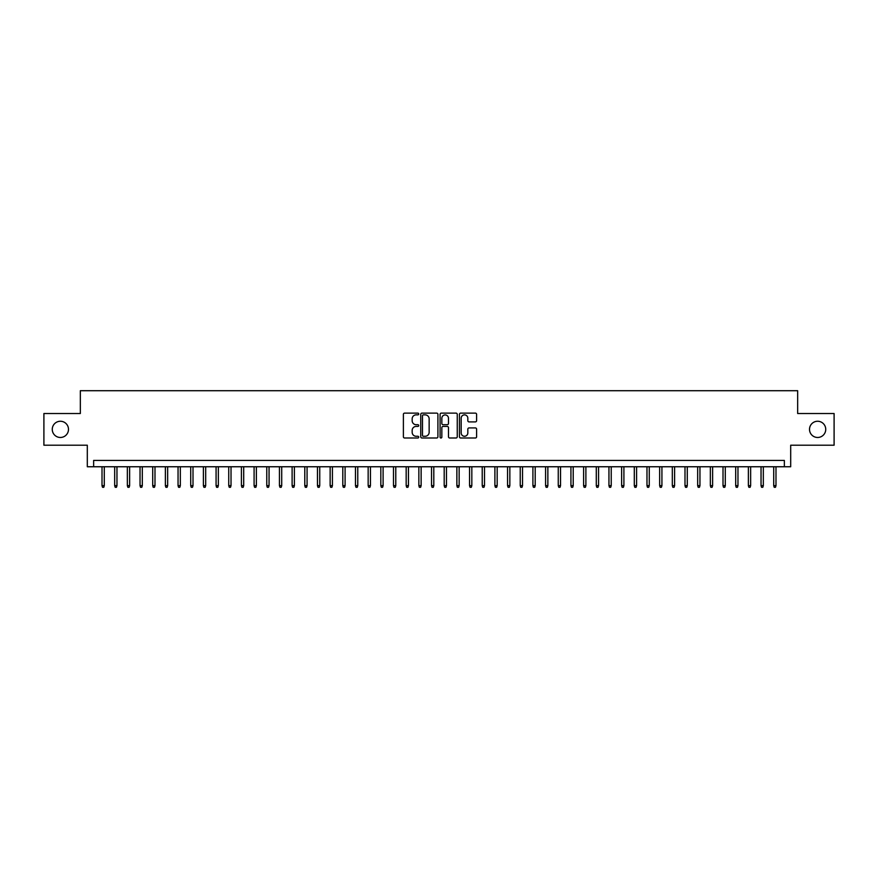 <?xml version="1.0" encoding="UTF-8"?>
<svg xmlns="http://www.w3.org/2000/svg" width="878" height="878" viewBox="0 0 878 878"><rect width="100%" height="100%" fill="white"/><g stroke="black" fill="none" stroke-linecap="round" stroke-linejoin="round"><path stroke-width="1.32" d="M418.718 413.999A0.867 0.867 0 0 0 417.851 413.121L404.637 413.121A1.24 1.24 0 0 0 403.386 414.372L403.386 436.761A1.24 1.24 0 0 0 404.637 438.001L417.851 438.001A0.867 0.867 0 0 0 418.718 437.134A0.867 0.867 0 0 0 417.851 436.267L416.139 436.267A3.984 3.984 0 0 1 412.166 432.283L412.166 430.418A3.984 3.984 0 0 1 416.139 426.434L417.851 426.434A0.867 0.867 0 0 0 418.718 425.567A0.867 0.867 0 0 0 417.851 424.7L416.139 424.7A3.984 3.984 0 0 1 412.166 420.716L412.166 418.85A3.984 3.984 0 0 1 416.139 414.866L417.851 414.866A0.867 0.867 0 0 0 418.718 413.999M809.516 429.364A8.111 8.111 0 0 0 817.627 437.474A8.111 8.111 0 0 0 825.737 429.364A8.111 8.111 0 0 0 817.627 421.253A8.111 8.111 0 0 0 809.516 429.364M52.263 429.364A8.111 8.111 0 0 0 60.373 437.474A8.111 8.111 0 0 0 68.484 429.364A8.111 8.111 0 0 0 60.373 421.253A8.111 8.111 0 0 0 52.263 429.364M475.36 421.901A1.24 1.24 0 0 0 476.6 420.65L476.6 414.372A1.24 1.24 0 0 0 475.36 413.121L460.676 413.121A1.24 1.24 0 0 0 459.435 414.372L459.435 436.761A1.24 1.24 0 0 0 460.676 438.001L475.36 438.001A1.24 1.24 0 0 0 476.6 436.761L476.6 429.177A1.24 1.24 0 0 0 475.36 427.926L469.071 427.926A1.24 1.24 0 0 0 467.831 429.177L467.831 432.942A3.325 3.325 0 0 1 464.506 436.267A3.325 3.325 0 0 1 461.169 432.942L461.169 418.191A3.325 3.325 0 0 1 464.506 414.866A3.325 3.325 0 0 1 467.831 418.191L467.831 420.65A1.24 1.24 0 0 0 469.071 421.901L475.36 421.901M784.361 466.756L790.694 466.756L790.694 445.212L834.1 445.212L834.1 413.527L797.663 413.527L797.663 390.71L80.337 390.71L80.337 413.527L43.9 413.527L43.9 445.212L87.306 445.212L87.306 466.756L784.361 466.756L784.361 460.423L93.639 460.423L93.639 466.756M437.913 414.372A1.24 1.24 0 0 0 436.662 413.121L421.989 413.121A1.24 1.24 0 0 0 420.749 414.372L420.749 436.761A1.24 1.24 0 0 0 421.989 438.001L436.662 438.001A1.24 1.24 0 0 0 437.913 436.761L437.913 414.372M441.338 413.121L456.011 413.121A1.24 1.24 0 0 1 457.251 414.372L457.251 436.761A1.24 1.24 0 0 1 456.011 438.001L449.734 438.001A1.24 1.24 0 0 1 448.482 436.761L448.482 427.685A1.24 1.24 0 0 0 447.242 426.434L443.072 426.434A1.24 1.24 0 0 0 441.832 427.685L441.832 437.134A0.867 0.867 0 0 1 440.965 438.001A0.867 0.867 0 0 1 440.087 437.134L440.087 414.372A1.24 1.24 0 0 1 441.338 413.121M423.361 414.866A0.867 0.867 0 0 0 422.483 415.733L422.483 435.389A0.867 0.867 0 0 0 423.361 436.267L425.161 436.267A3.984 3.984 0 0 0 429.144 432.283L429.144 418.85A3.984 3.984 0 0 0 425.161 414.866L423.361 414.866M448.482 418.257A3.325 3.325 0 0 0 445.157 414.932A3.325 3.325 0 0 0 441.832 418.257L441.832 423.448A1.24 1.24 0 0 0 443.072 424.7L447.242 424.7A1.24 1.24 0 0 0 448.482 423.448L448.482 418.257M104.284 485.644L103.78 487.29L102.517 487.29L102.013 485.644L104.284 485.644L104.284 466.756M102.013 485.644L102.013 466.756M116.961 485.644L116.456 487.29L115.194 487.29L114.678 485.644L116.961 485.644L116.961 466.756M114.678 485.644L114.678 466.756M129.637 485.644L129.132 487.29L127.859 487.29L127.354 485.644L129.637 485.644L129.637 466.756M127.354 485.644L127.354 466.756M142.313 485.644L141.808 487.29L140.535 487.29L140.03 485.644L142.313 485.644L142.313 466.756M140.03 485.644L140.03 466.756M154.989 485.644L154.473 487.29L153.211 487.29L152.706 485.644L154.989 485.644L154.989 466.756M152.706 485.644L152.706 466.756M167.654 485.644L167.149 487.29L165.887 487.29L165.371 485.644L167.654 485.644L167.654 466.756M165.371 485.644L165.371 466.756M180.33 485.644L179.825 487.29L178.552 487.29L178.047 485.644L180.33 485.644L180.33 466.756M178.047 485.644L178.047 466.756M193.006 485.644L192.501 487.29L191.228 487.29L190.724 485.644L193.006 485.644L193.006 466.756M190.724 485.644L190.724 466.756M205.682 485.644L205.167 487.29L203.905 487.29L203.4 485.644L205.682 485.644L205.682 466.756M203.4 485.644L203.4 466.756M218.348 485.644L217.843 487.29L216.581 487.29L216.076 485.644L218.348 485.644L218.348 466.756M216.076 485.644L216.076 466.756M231.024 485.644L230.519 487.29L229.257 487.29L228.741 485.644L231.024 485.644L231.024 466.756M228.741 485.644L228.741 466.756M243.7 485.644L243.195 487.29L241.922 487.29L241.417 485.644L243.7 485.644L243.7 466.756M241.417 485.644L241.417 466.756M256.376 485.644L255.871 487.29L254.598 487.29L254.093 485.644L256.376 485.644L256.376 466.756M254.093 485.644L254.093 466.756M269.052 485.644L268.536 487.29L267.274 487.29L266.769 485.644L269.052 485.644L269.052 466.756M266.769 485.644L266.769 466.756M281.717 485.644L281.212 487.29L279.95 487.29L279.434 485.644L281.717 485.644L281.717 466.756M279.434 485.644L279.434 466.756M294.393 485.644L293.889 487.29L292.615 487.29L292.111 485.644L294.393 485.644L294.393 466.756M292.111 485.644L292.111 466.756M307.07 485.644L306.565 487.29L305.292 487.29L304.787 485.644L307.07 485.644L307.07 466.756M304.787 485.644L304.787 466.756M319.746 485.644L319.23 487.29L317.968 487.29L317.463 485.644L319.746 485.644L319.746 466.756M317.463 485.644L317.463 466.756M332.411 485.644L331.906 487.29L330.644 487.29L330.139 485.644L332.411 485.644L332.411 466.756M330.139 485.644L330.139 466.756M345.087 485.644L344.582 487.29L343.309 487.29L342.804 485.644L345.087 485.644L345.087 466.756M342.804 485.644L342.804 466.756M357.763 485.644L357.258 487.29L355.985 487.29L355.48 485.644L357.763 485.644L357.763 466.756M355.48 485.644L355.48 466.756M370.439 485.644L369.923 487.29L368.661 487.29L368.156 485.644L370.439 485.644L370.439 466.756M368.156 485.644L368.156 466.756M383.104 485.644L382.599 487.29L381.337 487.29L380.832 485.644L383.104 485.644L383.104 466.756M380.832 485.644L380.832 466.756M395.78 485.644L395.276 487.29L394.013 487.29L393.498 485.644L395.78 485.644L395.78 466.756M393.498 485.644L393.498 466.756M408.457 485.644L407.952 487.29L406.679 487.29L406.174 485.644L408.457 485.644L408.457 466.756M406.174 485.644L406.174 466.756M421.133 485.644L420.628 487.29L419.355 487.29L418.85 485.644L421.133 485.644L421.133 466.756M418.85 485.644L418.85 466.756M433.809 485.644L433.293 487.29L432.031 487.29L431.526 485.644L433.809 485.644L433.809 466.756M431.526 485.644L431.526 466.756M446.474 485.644L445.969 487.29L444.707 487.29L444.191 485.644L446.474 485.644L446.474 466.756M444.191 485.644L444.191 466.756M459.15 485.644L458.645 487.29L457.372 487.29L456.867 485.644L459.15 485.644L459.15 466.756M456.867 485.644L456.867 466.756M471.826 485.644L471.321 487.29L470.048 487.29L469.543 485.644L471.826 485.644L471.826 466.756M469.543 485.644L469.543 466.756M484.502 485.644L483.987 487.29L482.724 487.29L482.22 485.644L484.502 485.644L484.502 466.756M482.22 485.644L482.22 466.756M497.167 485.644L496.663 487.29L495.401 487.29L494.896 485.644L497.167 485.644L497.167 466.756M494.896 485.644L494.896 466.756M509.844 485.644L509.339 487.29L508.077 487.29L507.561 485.644L509.844 485.644L509.844 466.756M507.561 485.644L507.561 466.756M522.52 485.644L522.015 487.29L520.742 487.29L520.237 485.644L522.52 485.644L522.52 466.756M520.237 485.644L520.237 466.756M535.196 485.644L534.691 487.29L533.418 487.29L532.913 485.644L535.196 485.644L535.196 466.756M532.913 485.644L532.913 466.756M547.861 485.644L547.356 487.29L546.094 487.29L545.589 485.644L547.861 485.644L547.861 466.756M545.589 485.644L545.589 466.756M560.537 485.644L560.032 487.29L558.77 487.29L558.254 485.644L560.537 485.644L560.537 466.756M558.254 485.644L558.254 466.756M573.213 485.644L572.708 487.29L571.435 487.29L570.93 485.644L573.213 485.644L573.213 466.756M570.93 485.644L570.93 466.756M585.889 485.644L585.385 487.29L584.111 487.29L583.607 485.644L585.889 485.644L585.889 466.756M583.607 485.644L583.607 466.756M598.566 485.644L598.05 487.29L596.788 487.29L596.283 485.644L598.566 485.644L598.566 466.756M596.283 485.644L596.283 466.756M611.231 485.644L610.726 487.29L609.464 487.29L608.948 485.644L611.231 485.644L611.231 466.756M608.948 485.644L608.948 466.756M623.907 485.644L623.402 487.29L622.129 487.29L621.624 485.644L623.907 485.644L623.907 466.756M621.624 485.644L621.624 466.756M636.583 485.644L636.078 487.29L634.805 487.29L634.3 485.644L636.583 485.644L636.583 466.756M634.3 485.644L634.3 466.756M649.259 485.644L648.743 487.29L647.481 487.29L646.976 485.644L649.259 485.644L649.259 466.756M646.976 485.644L646.976 466.756M661.924 485.644L661.419 487.29L660.157 487.29L659.652 485.644L661.924 485.644L661.924 466.756M659.652 485.644L659.652 466.756M674.6 485.644L674.095 487.29L672.833 487.29L672.318 485.644L674.6 485.644L674.6 466.756M672.318 485.644L672.318 466.756M687.276 485.644L686.772 487.29L685.498 487.29L684.994 485.644L687.276 485.644L687.276 466.756M684.994 485.644L684.994 466.756M699.953 485.644L699.448 487.29L698.175 487.29L697.67 485.644L699.953 485.644L699.953 466.756M697.67 485.644L697.67 466.756M712.629 485.644L712.113 487.29L710.851 487.29L710.346 485.644L712.629 485.644L712.629 466.756M710.346 485.644L710.346 466.756M725.294 485.644L724.789 487.29L723.527 487.29L723.011 485.644L725.294 485.644L725.294 466.756M723.011 485.644L723.011 466.756M737.97 485.644L737.465 487.29L736.192 487.29L735.687 485.644L737.97 485.644L737.97 466.756M735.687 485.644L735.687 466.756M750.646 485.644L750.141 487.29L748.868 487.29L748.363 485.644L750.646 485.644L750.646 466.756M748.363 485.644L748.363 466.756M763.322 485.644L762.806 487.29L761.544 487.29L761.039 485.644L763.322 485.644L763.322 466.756M761.039 485.644L761.039 466.756M775.987 485.644L775.483 487.29L774.22 487.29L773.716 485.644L775.987 485.644L775.987 466.756M773.716 485.644L773.716 466.756"/></g></svg>
